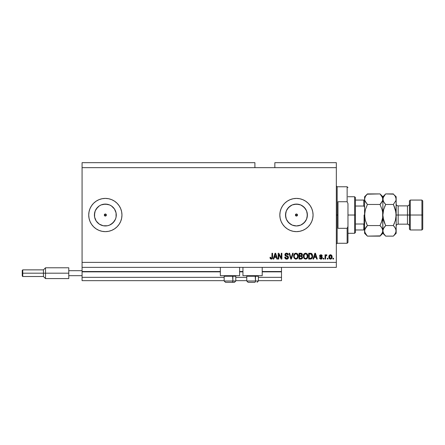 <?xml version="1.0" encoding="UTF-8"?>
<svg xmlns="http://www.w3.org/2000/svg" width="445" height="445" viewBox="0 0 445 445"><rect width="100%" height="100%" fill="white"/><g stroke="black" fill="none" stroke-linecap="round" stroke-linejoin="round"><path stroke-width="0.67" d="M281.496 280.661L258.395 280.661L281.496 280.661L281.496 277.341L258.395 277.341L281.496 277.341L281.496 271.856L262.216 271.856L281.496 271.856L281.496 280.661M246.764 280.661L235.794 280.661L246.764 280.661M224.163 280.661L82.075 280.661L224.163 280.661M246.764 277.341L235.794 277.341L246.764 277.341M224.163 277.341L82.075 277.341L82.075 280.661L82.075 277.341L224.163 277.341M242.942 271.856L239.616 271.856L242.942 271.856M220.342 271.856L82.075 271.856L82.075 277.341L82.075 271.522L220.342 271.522L82.075 271.522L82.075 271.856L220.342 271.856M281.496 271.522L281.496 271.856L281.496 271.522L262.216 271.522L281.496 271.522L281.496 267.367L281.496 271.522M242.942 271.522L239.616 271.522L242.942 271.522M82.075 267.367L82.075 271.522L82.075 267.367L336.337 267.367L82.075 267.367L82.075 262.383L336.337 262.383L336.337 167.659L254.907 167.659L254.907 162.675L82.075 162.675L254.907 162.675L254.907 167.659L82.075 167.659L336.337 167.659L336.337 162.675L274.849 162.675L336.337 162.675L336.337 262.383L82.075 262.383L82.075 267.367M295.491 214.624L295.719 214.29L295.413 215.024L295.719 215.758L296.453 216.059A1.04 1.04 0 0 1 295.413 215.024A1.04 1.04 0 0 1 296.453 213.984L295.719 214.29L295.413 215.024L295.719 215.758L296.453 216.059L295.719 215.758L295.413 215.024L296.053 214.062L296.848 214.062L297.41 214.624L297.188 215.758L296.053 215.981L295.491 215.419L295.413 215.024L297.488 215.024L297.188 215.758L296.453 216.059L297.188 215.758L297.488 215.024L297.188 214.29L297.488 215.024L297.188 214.29L296.453 213.984A1.04 1.04 0 0 1 297.488 215.024A1.04 1.04 0 0 1 296.453 216.059L297.188 215.758L297.488 215.024L295.413 215.024M104.38 214.624L104.608 214.29L104.302 215.024L104.608 215.758L105.343 216.059A1.04 1.04 0 0 1 104.302 215.024A1.04 1.04 0 0 1 105.343 213.984L104.608 214.29L104.302 215.024L104.608 215.758L105.343 216.059L104.608 215.758L104.302 215.024L104.942 214.062L105.738 214.062L106.299 214.624L106.077 215.758L104.942 215.981L104.38 215.419L104.302 215.024L106.377 215.024L106.077 215.758L105.343 216.059L106.077 215.758L106.377 215.024L106.077 214.29L106.377 215.024L106.077 214.29L105.343 213.984A1.04 1.04 0 0 1 106.377 215.024A1.04 1.04 0 0 1 105.343 216.059L106.077 215.758L106.377 215.024L104.302 215.024M97.605 222.75A10.936 10.936 0 0 1 96.248 221.098L94.618 217.154L94.407 215.024L95.241 210.835L97.611 207.292A10.936 10.936 0 0 1 99.263 205.929L101.154 204.917L105.343 204.088A10.936 10.936 0 0 1 116.278 215.024A10.936 10.936 0 0 1 105.343 225.954A10.936 10.936 0 0 1 94.407 215.024A10.936 10.936 0 0 1 105.343 204.088L109.526 204.917L111.417 205.929L114.432 208.944L116.067 212.888L116.067 217.154L115.444 219.207L113.075 222.756L109.526 225.126L107.473 225.749L103.207 225.749L99.268 224.113A10.936 10.936 0 0 1 97.611 222.756L96.248 221.098A10.936 10.936 0 0 1 97.605 207.292M294.317 225.749L296.453 225.954A10.936 10.936 0 0 1 285.518 215.024A10.936 10.936 0 0 1 296.453 204.088L300.636 204.917L304.185 207.292L306.555 210.835L307.384 215.024L306.555 219.207L304.185 222.756L300.636 225.126L296.453 225.954L292.265 225.126L288.722 222.756L286.346 219.207L285.518 215.024L286.346 210.835L288.722 207.292L292.265 204.917L296.453 204.088A10.936 10.936 0 0 1 307.384 215.024A10.936 10.936 0 0 1 296.453 225.954L298.584 225.749M296.437 198.403A16.621 16.621 0 0 0 282.642 205.779L284.7 203.27L287.22 201.207L290.09 199.666L293.211 198.72L296.453 198.403L299.691 198.72L302.811 199.666L305.682 201.207L308.201 203.27L310.271 205.79L311.806 208.661L312.752 211.781L313.069 215.024L312.752 218.261L311.806 221.382L310.271 224.252L308.201 226.772L305.682 228.841L302.811 230.377L299.691 231.322L296.453 231.639A16.621 16.621 0 0 1 279.833 215.024A16.621 16.621 0 0 1 296.453 198.403A16.621 16.621 0 0 1 313.069 215.024A16.621 16.621 0 0 1 296.453 231.639L293.211 231.322L290.09 230.377L287.22 228.841L284.7 226.772L282.636 224.252A16.621 16.621 0 0 0 296.437 231.639M282.625 205.801A16.621 16.621 0 0 0 281.107 208.649L282.636 205.79M281.09 208.677A16.621 16.621 0 0 0 280.155 211.764M280.15 211.792A16.621 16.621 0 0 0 279.833 215.007L280.15 211.781L281.095 208.661M279.833 215.035A16.621 16.621 0 0 0 280.15 218.25M281.107 221.399A16.621 16.621 0 0 0 282.625 224.247L281.095 221.382L280.15 218.261A16.621 16.621 0 0 0 281.09 221.365M105.326 198.403A16.621 16.621 0 0 0 89.996 208.649A16.621 16.621 0 0 1 101.021 198.976A16.621 16.621 0 0 0 89.996 208.649L91.525 205.79L93.589 203.27L96.109 201.207L98.979 199.666L102.1 198.72L105.343 198.403L108.586 198.72L111.701 199.666L114.576 201.207L117.091 203.27L119.16 205.79L120.695 208.661L121.641 211.781L121.958 215.024L121.641 218.261L120.695 221.382L119.16 224.252L117.091 226.772L114.576 228.841L111.701 230.377L108.586 231.322L105.343 231.639A16.621 16.621 0 0 1 88.722 215.024A16.621 16.621 0 0 1 105.343 198.403A16.621 16.621 0 0 1 121.958 215.024A16.621 16.621 0 0 1 105.343 231.639L102.1 231.322A16.621 16.621 0 0 0 105.326 231.639M89.985 208.677A16.621 16.621 0 0 0 89.045 211.77A16.621 16.621 0 0 1 89.985 208.677A16.621 16.621 0 0 0 89.045 211.77M89.039 211.792A16.621 16.621 0 0 0 88.722 215.013A16.621 16.621 0 0 1 89.039 211.792A16.621 16.621 0 0 0 88.722 215.013L89.045 211.781L89.99 208.661M88.722 215.035A16.621 16.621 0 0 0 89.039 218.25A16.621 16.621 0 0 1 88.722 215.035A16.621 16.621 0 0 0 89.039 218.25M89.996 221.393A16.621 16.621 0 0 0 101.021 231.066A16.621 16.621 0 0 1 91.531 224.263A16.621 16.621 0 0 0 102.089 231.317L98.979 230.377L96.109 228.841L93.589 226.772L91.525 224.252A16.621 16.621 0 0 1 89.996 221.393A16.621 16.621 0 0 0 91.52 224.247L89.99 221.382L89.045 218.261A16.621 16.621 0 0 0 89.985 221.371A16.621 16.621 0 0 1 89.045 218.273L88.722 215.024M97.611 207.292L99.268 205.929L96.248 208.944L99.268 205.929A10.936 10.936 0 0 1 101.021 204.978M220.342 275.678L220.342 267.367L220.342 275.678L239.616 275.678L239.616 267.367L239.616 275.678L220.342 275.678M262.216 275.678L262.216 267.367L262.216 275.678L242.942 275.678L262.216 275.678M242.942 267.367L242.942 275.678L242.942 267.367M82.075 162.675L82.075 262.383L82.075 162.675M280.15 218.261L279.833 215.024M278.776 259.062L278.776 254.429L278.776 259.062L278.17 259.062L278.17 253.244L278.815 253.244L281.268 257.877L281.268 253.244L281.874 253.244L281.874 259.062L281.223 259.062L278.776 254.429L281.223 259.062L281.874 259.062L281.874 253.244L281.268 253.244L281.268 257.877L278.815 253.244L278.17 253.244L278.17 259.062L278.776 259.062L278.17 259.062L278.17 253.244L278.815 253.244M286.691 259.135L286.686 259.135C287.804 259.101 288.41 258.539 288.521 257.444L287.987 258.695L286.686 259.135L285.273 258.595L284.756 257.366L285.345 257.099L285.651 257.983L286.602 258.45L287.437 258.3L287.898 257.677L287.62 256.798L285.601 256.036L285.006 255.363L284.956 254.279L285.64 253.394L286.93 253.194L288.049 253.845L288.371 254.907L287.765 254.979L287.442 254.145L286.502 253.85L285.684 254.206L285.506 254.935L285.896 255.513L287.998 256.281L288.521 257.444L287.62 256.053L285.69 255.363L285.501 254.774L286.602 253.85L287.765 254.979L288.371 254.907C288.282 253.8 287.687 253.222 286.58 253.166C285.545 253.205 284.984 253.739 284.895 254.763L287.915 257.46L286.741 258.456L285.345 257.099L284.744 257.171C284.817 258.406 285.462 259.057 286.686 259.135L286.491 259.129M293.227 253.244L291.397 259.062L290.769 259.062L289.033 253.244L289.651 253.244L291.052 258.378L292.599 253.244L293.227 253.244L292.599 253.244L291.052 258.378L289.651 253.244L289.033 253.244L290.769 259.062L291.397 259.062L290.769 259.062L289.033 253.244L289.651 253.244L291.052 258.378L292.599 253.244L293.227 253.244L291.397 259.062L293.227 253.244M297.132 258.784L295.458 259.079L294.245 258.222L293.689 256.754L293.917 254.646L294.64 253.639L295.83 253.172L296.976 253.428L297.889 254.407L298.267 256.159L297.95 257.772L297.143 258.779L295.958 259.135L297.672 258.245L298.267 256.159C298.306 254.468 297.538 253.472 295.964 253.166C294.356 253.478 293.589 254.501 293.655 256.231L294.245 258.222L295.958 259.135L294.245 258.222M307.339 258.245L305.632 259.135L304.247 258.606L303.462 257.271L303.429 255.163L304.174 253.756L305.365 253.183L306.644 253.428L307.556 254.407L307.934 256.159L307.617 257.772L306.811 258.779L305.632 259.135L307.339 258.245L307.934 256.159C307.973 254.468 307.211 253.472 305.632 253.166C304.024 253.478 303.256 254.501 303.323 256.231L303.913 258.222L305.632 259.135L303.913 258.222M327.948 258.228L327.948 259.062L327.348 259.062L327.348 258.228L327.948 258.228L327.348 258.228L327.348 259.062L327.948 259.062L327.348 259.062L327.348 258.228L327.948 258.228L327.948 259.062L327.948 258.228M330.579 259.135L330.479 259.135C331.642 258.907 332.181 258.161 332.103 256.904L331.775 258.406L330.869 259.09L329.745 258.945L329.033 258.078L328.989 255.936L330.101 254.801L331.508 255.163L332.103 256.904C332.154 255.686 331.614 254.968 330.479 254.757C329.333 254.974 328.788 255.703 328.855 256.943C328.794 258.183 329.333 258.912 330.479 259.135L330.385 259.135M270.36 258.723L271.266 259.135L270.31 258.651L270.015 257.321L270.616 257.249L271.105 258.428L271.901 258.017L271.978 253.244L272.579 253.244L272.49 258.122L272.173 258.773L271.266 259.135C272.262 258.94 272.696 258.289 272.579 257.193L272.579 253.244L271.978 253.244L271.901 258.017L271.294 258.456L270.616 257.249L270.015 257.321L270.36 258.723L271.139 259.129M313.625 259.062L314.131 257.321L313.625 259.062L312.996 259.062L314.854 253.244L315.438 253.244L317.302 259.062L316.673 259.062L316.161 257.321L314.131 257.321L316.161 257.321L316.673 259.062L317.302 259.062L315.438 253.244L314.854 253.244L312.996 259.062L313.625 259.062L312.996 259.062L314.854 253.244L315.438 253.244L317.302 259.062L316.673 259.062M320.934 259.135L322.358 257.772L321.957 258.779L320.934 259.135L319.922 258.767L319.488 257.777L320.094 257.7L320.806 258.517L321.696 258.156L321.59 257.466L320.05 256.871L319.593 256.225L319.955 255.057L321.034 254.757L321.863 255.057L322.286 255.964L321.679 256.036L320.801 255.363L320.222 256.075L321.991 256.848L322.358 257.772L320.172 255.875L320.928 255.358L321.679 256.036L322.286 255.964L320.906 254.757L319.566 255.958L321.757 257.877L320.973 258.534L320.094 257.7L319.488 257.777L320.789 259.129M323.871 258.228L323.871 259.062L323.265 259.062L323.265 258.228L323.871 258.228L323.265 258.228L323.265 259.062L323.871 259.062L323.265 259.062L323.265 258.228L323.871 258.228L323.871 259.062L323.871 258.228M326.252 254.763L326.891 254.979L326.324 254.757L326.891 254.979L326.669 255.586L325.718 256.003L325.607 259.062L325.006 259.062L325.006 254.829L325.607 254.829L325.607 255.508L326.185 254.774L326.891 254.979L326.669 255.586L325.807 255.786L325.607 256.865L325.718 256.003L326.669 255.586L326.891 254.979L326.324 254.757L325.607 255.508L325.607 254.829L325.006 254.829L325.006 259.062L325.607 259.062L325.006 259.062L325.006 254.829L325.607 254.829M333.539 258.228L333.539 259.062L332.938 259.062L332.938 258.228L333.539 258.228L332.938 258.228L332.938 259.062L333.539 259.062L332.938 259.062L332.938 258.228L333.539 258.228L333.539 259.062L333.539 258.228M310.532 259.057L310.404 259.062C311.984 258.823 312.718 257.844 312.618 256.12L312.379 257.666L311.617 258.751L308.691 259.062L308.691 253.244L311.622 253.533L312.346 254.507L312.618 256.12L311.255 253.35L308.691 253.244L308.691 259.062L310.404 259.062L308.691 259.062L308.691 253.244M300.809 259.062L300.809 259.062C301.933 259.051 302.522 258.484 302.572 257.355L301.832 258.857L299.018 259.062L299.018 253.244L301.96 253.606L302.411 254.885L301.771 255.925L302.572 257.355L301.771 255.925L302.416 254.707C302.333 253.739 301.799 253.249 300.826 253.244L299.018 253.244L299.018 259.062L300.809 259.062L299.018 259.062L299.018 253.244L300.826 253.244M273.814 259.062L274.32 257.321L273.814 259.062L273.185 259.062L275.043 253.244L275.633 253.244L277.491 259.062L276.862 259.062L276.356 257.321L274.32 257.321L276.356 257.321L276.862 259.062L277.491 259.062L275.633 253.244L275.043 253.244L273.185 259.062L273.814 259.062L273.185 259.062L275.043 253.244L275.633 253.244L277.491 259.062L276.862 259.062M336.337 267.367L336.337 262.383L336.337 267.367M274.849 162.675L274.849 167.659L274.849 162.675M270.121 258.222L270.026 257.688M270.015 257.321L270.627 257.444M270.677 257.827L270.827 258.217M271.294 258.456L271.901 258.017L271.978 257.238L271.901 258.017L271.294 258.456L271.862 258.111M271.978 253.244L272.579 253.244L272.574 257.527M272.485 258.139L272.54 257.861M315.093 254.128L314.876 254.952L315.149 253.85L315.961 256.643L314.331 256.643L314.876 254.952L314.331 256.643L315.961 256.643L315.093 254.139M319.488 257.777L320.094 257.7L320.172 258.028M320.773 258.517L321.257 258.501M320.973 258.534L321.757 257.877L321.045 257.26L321.752 257.772M320.539 257.093L319.961 256.81M319.588 255.708L319.716 255.352M322.286 255.964L321.679 256.036L321.546 255.636M321.068 255.369L320.673 255.38M320.928 255.358L320.172 255.875L321.04 256.47L320.428 256.264M320.189 255.747L321.04 256.47L320.361 256.225M322.141 258.562L321.78 258.918M321.735 258.945L321.212 259.118M326.669 255.586L326.102 255.536L325.668 256.214M326.174 255.519L325.718 256.003L325.607 259.062M325.751 255.892L326.09 255.541M330.285 259.123L329.745 258.945M328.927 257.7L328.861 257.138M329.99 254.829L330.285 254.763M330.68 254.768L330.98 254.835M331.926 255.792L332.087 256.526M331.77 258.411L331.542 258.701M331.008 259.046L330.685 259.123M330.006 255.502L329.461 256.943L330.468 255.358L331.503 256.943L331.375 256.081M331.458 257.477L330.869 258.439M329.528 257.622L329.472 257.21M331.119 255.653L330.168 255.413M331.403 256.159L331.18 255.725M331.158 255.697L330.852 255.447M330.874 258.434L331.497 257.071M329.778 258.167L330.496 258.534L329.472 256.682M310.794 253.266L311.35 253.389M311.628 253.539L311.928 253.811M312.346 254.507L312.601 255.697M312.613 255.914L312.613 256.381M312.462 257.405L312.579 256.782M311.189 258.957L311.556 258.79M311.177 258.957L310.888 259.023M311.856 254.941L311.939 255.269M312.012 255.964L311.967 256.787M310.894 258.328L311.778 257.533L310.332 258.378L311.094 258.267M309.292 258.378L309.292 253.923L311.138 254.039L309.292 253.923L309.292 258.378L310.332 258.378L309.292 258.378M311.689 254.573L310.315 253.923L311.138 254.039L312.012 256.292M303.679 257.827L303.462 257.277M303.351 255.675L303.429 255.169M307.756 254.896L307.623 254.54M307.768 257.388L307.623 257.766M305.754 253.856L304.519 254.312L305.226 253.895M306.972 254.618L306.683 254.267M304.541 254.284L303.929 256.237C303.835 254.896 304.408 254.101 305.637 253.85L307.078 254.824L307.328 256.142C307.395 257.438 306.828 258.211 305.626 258.456L306.394 258.25L307.261 256.921M307.122 257.382L306.394 258.25M305.237 258.406L305.626 258.456C304.458 258.228 303.891 257.488 303.929 256.237L304.13 257.388L304.185 254.796M307.256 256.943L306.839 254.429M307.311 256.543L307.028 254.724M307.228 255.269L307.078 254.824M304.124 257.377L304.541 258M304.558 258.022L304.313 257.727M301.132 253.261L301.966 253.606M301.999 253.639L302.3 254.095M302.305 254.112L302.394 254.401M302.416 254.707L301.916 255.819M302.544 257.705L302.466 258.039M302.316 258.356L301.838 258.851M302.255 255.402L302.377 255.063M301.938 257.649L301.41 258.306L301.938 257.649L301.777 256.709L300.737 256.342L301.966 257.355L300.737 256.342L299.624 256.342L300.737 256.342M301.154 253.956L299.624 253.923L299.624 255.664L301.287 255.608L301.816 254.801L301.287 255.608L299.624 255.664L299.624 253.923L300.614 253.923L301.816 254.801L301.627 254.195L300.876 253.928M300.692 255.664L301.432 255.547M301.287 255.608L301.788 255.063L301.738 254.379M299.624 258.378L299.624 256.342L299.624 258.378L301.41 258.306L299.624 258.378M294.006 257.827L293.795 257.282M294.173 254.151L294.507 253.756M294.529 253.733L295.174 253.316M296.976 253.428L297.449 253.789M297.733 254.145L298.083 254.874M298.089 254.896L297.955 254.54M298.267 256.159L297.672 258.25M296.081 253.856L295.18 254.051M297.305 254.618L297.015 254.267M294.368 255.235L294.262 256.237C294.167 254.896 294.735 254.101 295.97 253.85L297.405 254.824L297.661 256.142C297.727 257.438 297.16 258.211 295.953 258.456L296.726 258.25L297.533 257.166L297.299 257.694L297.661 256.142L297.171 254.429M297.455 257.382L296.726 258.25M295.569 258.406L295.953 258.456C294.785 258.228 294.223 257.488 294.262 256.237L294.273 255.825M294.518 254.796L294.295 255.619M294.874 254.284L294.384 255.174M297.644 256.543L297.355 254.724M297.555 255.269L297.405 254.824M294.457 257.377L294.874 258M294.89 258.022L294.646 257.727M285.913 259.007L285.045 258.306M284.9 258.011L284.778 257.555M284.744 257.171L285.384 257.366M287.292 258.367L287.598 258.189M285.345 255.853L285.006 255.363L285.356 255.858M285.935 253.261L286.252 253.188M286.758 253.177L287.626 253.444M288.243 254.217L287.87 253.639M288.049 253.845L288.332 254.557M288.36 254.729L287.737 254.751M286.402 253.856L287.42 254.128M285.501 254.673L285.69 255.363L287.82 256.153M285.506 254.935L286.613 255.753M285.501 254.774L285.69 255.363L285.501 254.774M288.004 256.281L288.466 257.004M288.488 257.794L288.032 258.651M287.381 259.04L287.036 259.112M286.474 255.719L286.124 255.614M286.313 256.32L286.942 256.498M281.268 253.244L281.874 253.244L281.874 259.062L281.223 259.062M275.149 254.679L275.338 253.85L276.156 256.643L274.521 256.643L275.066 254.952L274.521 256.643L276.156 256.643L275.494 254.451M275.338 253.85L275.221 254.407M315.221 254.151L315.149 253.85M311.561 257.928L311.889 257.188M311.928 257.01L311.984 256.654M311.978 255.519L311.906 255.113M311.806 254.801L311.589 254.418M311.383 254.195L311.038 254M304.519 254.312L304.269 254.635M305.431 258.445L305.826 258.445M307.328 256.142L307.295 255.636M294.851 254.312L294.601 254.635M295.758 258.445L296.159 258.445M297.661 256.142L297.627 255.636M89.045 218.273A16.621 16.621 0 0 0 89.985 221.371M101.021 225.064A10.936 10.936 0 0 1 99.268 224.113L96.248 221.098L99.268 224.113L97.611 222.756M105.354 231.639A16.621 16.621 0 0 0 120.69 221.393M120.701 221.371A16.621 16.621 0 0 0 121.641 218.273M121.641 218.256A16.621 16.621 0 0 0 121.641 211.787M121.641 211.77A16.621 16.621 0 0 0 120.701 208.672M120.69 208.649A16.621 16.621 0 0 0 105.354 198.403M114.576 228.841L117.091 226.772M293.211 231.322L296.453 231.639A16.621 16.621 0 0 0 299.685 231.322M299.702 231.317A16.621 16.621 0 0 0 311.8 221.388L310.271 224.252M311.806 221.371A16.621 16.621 0 0 0 312.752 211.787M312.752 211.776A16.621 16.621 0 0 0 311.806 208.672M311.8 208.655A16.621 16.621 0 0 0 299.702 198.726M299.685 198.72A16.621 16.621 0 0 0 296.465 198.403M310.271 205.79L308.201 203.27M302.528 224.113L305.543 221.098M307.178 217.154L307.178 212.888M305.543 208.944L302.528 205.929M298.584 204.299L294.317 204.299M290.374 205.929L287.359 208.944M285.729 212.888L285.729 217.154M287.359 221.098L290.374 224.113M295.719 215.758L295.491 215.419M103.207 225.749L107.473 225.749M111.417 224.113L114.432 221.098M116.067 217.154L116.067 212.888M114.432 208.944L111.417 205.929M107.473 204.299L103.207 204.299M94.618 212.888L94.618 217.154M106.299 215.419L106.077 215.758M104.608 215.758L104.38 215.419M235.767 280.995L224.163 280.995L225.493 282.325L232.223 282.325A1.329 0.667 -90 0 0 232.885 280.995L232.602 275.678L232.885 276.245L224.163 276.245L232.885 276.245L232.885 280.995L224.191 280.995M225.732 282.325L232.223 282.325A1.329 0.667 90 0 0 232.885 280.995L235.794 280.995L234.465 282.325L232.223 282.325L234.443 282.325M234.465 282.325L235.794 280.995L235.794 276.245L232.885 276.245L235.794 276.245L235.227 275.678M248.115 282.325L254.824 282.325A1.329 0.667 -90 0 0 255.486 280.995L255.208 275.678L255.486 276.245L246.764 276.245L255.486 276.245L255.486 280.995L246.791 280.995M247.325 275.678L246.764 276.245L246.764 280.995L248.093 282.325L246.764 280.995L258.395 280.995L258.395 276.245L255.486 276.245L258.395 276.245L257.833 275.678M248.332 282.325L254.824 282.325A1.329 0.667 90 0 0 255.486 280.995L258.367 280.995M336.337 185.938L337.165 186.772L337.165 215.024L337.994 215.024L337.994 201.73L347.139 201.73L347.968 203.599L347.968 226.444L347.139 228.318L347.139 243.27L347.139 228.318L337.994 228.318L337.994 215.024L337.165 215.024L337.165 186.772L337.165 215.024L336.337 215.024L337.165 215.024L337.165 243.27L336.337 244.105M347.139 201.73L347.139 186.772L347.139 201.73L347.968 203.599L347.968 242.442L347.968 226.444L347.139 228.318L337.994 228.318L337.994 201.73L347.139 201.73M337.165 215.024L337.165 243.27L337.165 215.024M363.904 223.985L363.754 229.976L355.444 229.976L355.444 215.024L354.615 215.024L354.615 233.302L354.615 215.024L347.968 215.024L354.615 215.024L354.615 196.74L354.615 215.024L355.444 215.024L355.444 232.474L355.444 229.976L364.589 229.976M355.444 206.035L355.444 215.024L355.444 197.574L355.444 206.035L363.754 206.035L364.438 206.753L364.589 207.776L364.438 206.753L363.754 206.035L363.754 200.066L355.444 200.066L364.577 200.066L363.754 200.066L363.754 206.035L355.444 206.035M364.004 229.976L363.754 224.007L364.438 223.295L364.589 222.266L364.255 223.685M363.754 224.007L355.444 224.007L363.754 224.007M364.199 229.976L364.555 229.976L364.199 229.976M364.088 223.874L364.088 215.024L364.088 223.874M422.75 200.895L421.921 200.066L421.921 215.024L421.921 200.066L410.284 200.066L409.456 200.895L409.456 215.024L410.284 215.024L410.284 200.066L410.284 215.024L421.921 215.024L421.921 229.976L421.921 215.024L422.75 215.024L422.75 200.895L422.75 229.147L422.75 215.024L410.284 215.024L410.284 229.976L410.284 215.024L409.456 215.024L409.456 229.147L409.456 215.024L407.459 215.024L407.459 205.879C408.671 205.762 409.333 205.095 409.456 203.888M396.161 199.265L396.161 196.74L395.955 200.556L393.336 204.466L395.371 209.595L396.161 215.024L398.153 215.024L398.153 224.163L407.459 224.163L407.459 215.024L398.153 215.024L398.153 205.879L398.153 215.024L396.161 215.024L396.161 233.302L396.161 199.193L395.955 217.777L395.371 220.453L393.336 225.576L395.366 228.124L396.161 230.855L395.377 233.564L393.586 235.872M365.223 201.624L364.589 199.193L364.589 230.855L365.373 228.14L367.414 225.576L380.036 225.576L382.071 228.124L382.867 230.855L382.077 233.564L380.036 236.128L367.414 236.128L365.384 233.581L364.589 230.855L364.589 233.302L367.414 236.128L380.291 235.872M381.248 226.922L382.656 229.464L382.867 230.855L382.661 229.475L382.661 232.218L380.036 236.128L382.867 233.302L382.661 212.276L382.661 217.755L381.17 223.067L382.327 219.502M382.405 228.791L382.071 228.135M382.4 201.268L380.036 204.466L367.414 204.466L380.036 204.466L381.176 203.209L380.036 204.466L382.071 209.584L382.661 212.271L382.661 217.755L382.077 220.453L380.036 225.576L367.414 225.576L366.28 223.067L367.414 225.576L364.794 229.464L364.589 233.302M365.289 220.147L364.589 215.024L365.378 209.589L364.789 212.276L365.378 209.589L367.414 204.466L364.794 200.578L364.589 199.193L364.794 200.567L364.589 199.193L365.373 196.479L367.414 193.914L380.036 193.914L367.147 194.187M382.077 209.589L382.16 209.895M365.378 209.584L367.414 204.466L365.089 201.351M382.661 212.271L382.071 209.584L380.036 204.466L382.661 200.556L382.656 197.803L382.867 199.193L382.372 201.329M380.291 194.17L382.071 196.462L382.867 199.193L382.867 196.74L382.867 199.193L382.661 197.825M365.378 220.453L367.414 225.576L366.274 226.833L367.414 225.576L365.378 220.464L364.789 217.755L364.789 212.287M382.867 199.265L382.867 230.855L383.651 228.14L385.693 225.576L383.657 220.447L382.867 215.024L382.867 199.193L383.073 200.567L383.067 197.825L385.426 194.187M393.586 194.17L385.693 193.914L382.867 196.74L380.036 193.914L382.656 197.803M382.355 197.013L382.055 196.44M382.661 212.287L382.867 215.024L383.657 209.589L385.693 204.466L384.769 206.458M380.219 225.209L382.071 220.464M382.361 228.691L382.077 228.14M380.036 225.576L381.176 226.833M365.373 196.479L367.414 193.914L364.589 196.74L364.589 199.193L365.373 196.479M364.589 199.115L364.589 230.855M365.128 210.541L364.794 212.271M367.414 204.466L367.236 204.834M367.142 235.85L364.794 232.24M365.1 233.03L365.417 233.636M364.589 196.74L364.589 199.193M385.442 235.872L383.662 233.581L382.867 230.855L382.867 233.302L385.693 236.128L393.336 236.128L394.47 234.871L393.336 236.128L385.693 236.128L383.662 233.581L382.867 230.855L383.073 232.24M383.379 233.03L383.679 233.603M384.558 206.986L385.693 204.466L383.657 209.589L382.867 215.024L383.657 220.453L383.073 217.772L385.303 224.775M383.362 228.713L385.693 225.576L384.558 226.833L385.693 225.576L393.336 225.576L394.47 223.062L393.336 225.576L395.371 220.453L396.161 215.024L395.955 217.777L395.955 212.271L393.725 205.273M384.486 203.12L383.073 200.578L382.867 199.193L383.651 196.479L385.693 193.914L384.558 195.171M382.867 199.115L383.662 201.919L385.693 204.466L393.336 204.466L395.955 200.567L396.161 199.193L395.366 196.462L395.95 197.803M394.543 226.922L395.95 229.464L396.161 230.855L395.955 229.475L395.955 232.218L394.47 234.871M395.955 212.265L394.47 206.986L395.955 212.271M385.693 193.914L393.336 193.914L395.366 196.462L394.504 195.21M395.649 197.013L395.349 196.44M383.657 220.453L384.558 223.062L383.657 220.447M383.334 228.774L382.867 230.855M384.558 223.062L385.693 225.576L393.336 225.576L394.47 226.833M384.558 203.209L385.693 204.466L393.336 204.466L394.47 206.981M396.161 196.74L394.47 195.171M396.161 226.155C396.278 224.947 396.946 224.28 398.153 224.163L398.153 215.024L407.459 215.024L407.459 205.879L398.153 205.879C396.946 205.762 396.278 205.095 396.161 203.888M409.456 226.155C409.333 224.947 408.671 224.28 407.459 224.163L407.459 215.024L409.456 215.024L409.456 200.895M68.78 267.784L68.78 270.694L82.075 270.694L68.78 270.694L68.78 275.678L82.075 275.678L68.78 275.678L68.78 278.587L68.78 267.784L45.518 267.784L43.438 269.865L43.438 273.185L43.438 269.865L22.751 269.865L22.25 270.36L22.25 273.185L22.751 273.185L22.751 269.865L22.751 273.185L43.438 273.185L43.438 276.512L43.438 273.185L45.518 273.185L45.518 267.784L45.518 273.185L68.78 273.185L45.518 273.185L45.518 278.587L45.518 273.185L22.751 273.185L22.751 276.512L22.751 273.185L22.25 273.185L22.25 276.011L22.25 270.415M225.493 282.325L224.163 280.995L224.163 276.245L224.725 275.678M258.395 280.995L257.065 282.325L258.395 280.995M347.968 242.442L347.139 243.27L337.165 243.27M337.165 186.772L347.139 186.772L347.968 187.601M355.444 232.474L354.615 233.302L347.968 233.302M347.968 196.74L354.615 196.74L355.444 197.574M422.75 229.147L421.921 229.976L410.284 229.976L409.456 229.147M396.161 233.302L393.336 236.128M68.78 278.587L45.518 278.587L43.438 276.512L22.751 276.512L22.25 276.011"/></g></svg>
